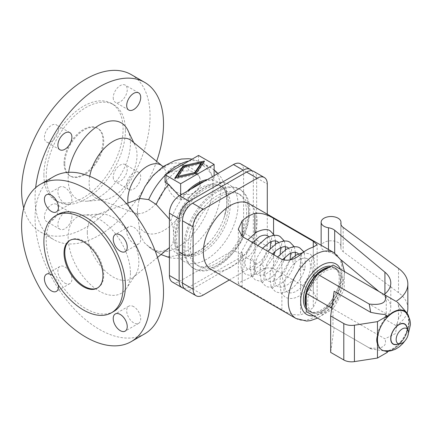 <?xml version="1.0" encoding="UTF-8"?>
<svg xmlns="http://www.w3.org/2000/svg" width="432" height="432" viewBox="0 0 432 432"><rect width="100%" height="100%" fill="white"/><g stroke="black" fill="none" stroke-linecap="round" stroke-linejoin="round"><path stroke-width="0.32" stroke-dasharray="2.16 1.62" d="M137.322 210.325L138.964 200.183A38.939 22.48 -60 0 1 164.009 166.779A38.939 22.48 -60 0 1 189.221 170.872L173.713 171.104L167.006 173.875L166.541 175.878L166.541 179.361C166.25 190.674 176.148 205.384 189.221 197.165A38.939 22.48 -60 0 1 164.009 230.369A38.939 22.48 -60 0 1 138.964 225.882L137.322 210.325M133.704 243.394A9.909 5.719 -120 0 0 138.656 243.886A9.909 5.719 -120 0 0 140.173 235.948A9.909 5.719 -120 0 0 133.704 227.216A9.909 5.719 -120 0 0 128.747 226.724A9.909 5.719 -120 0 0 127.229 234.662A9.909 5.719 -120 0 0 133.704 243.394M64.892 187.488A9.909 5.719 -120 0 0 59.935 186.997A9.909 5.719 -120 0 0 58.417 194.935A9.909 5.719 -120 0 0 64.892 203.666A9.909 5.719 -120 0 0 69.844 204.158A9.909 5.719 -120 0 0 71.361 196.22A9.909 5.719 -120 0 0 64.892 187.488M64.892 283.127A9.909 5.719 -120 0 0 69.844 283.619A9.909 5.719 -120 0 0 71.361 275.675A9.909 5.719 -120 0 0 64.892 266.944A9.909 5.719 -120 0 0 59.935 266.452A9.909 5.719 -120 0 0 58.417 274.396A9.909 5.719 -120 0 0 64.892 283.127M133.704 306.671A9.909 5.719 -120 0 0 128.747 306.18A9.909 5.719 -120 0 0 127.229 314.123A9.909 5.719 -120 0 0 133.704 322.855A9.909 5.719 -120 0 0 138.656 323.347A9.909 5.719 -120 0 0 140.173 315.403A9.909 5.719 -120 0 0 133.704 306.671M130.437 273.148A44.037 25.429 60 0 1 126.533 288.328A44.037 25.429 60 0 1 91.498 285.482A44.037 25.429 60 0 1 68.153 237.19A44.037 25.429 60 0 1 84.197 215.006A44.037 25.429 60 0 1 130.437 273.148M144.709 333.833A90.833 52.439 60 0 1 74.714 309.501A90.833 52.439 60 0 1 35.068 218.09A90.833 52.439 60 0 1 53.881 176.51M113.227 177.185A9.909 5.719 120 0 0 115.279 181.721A9.909 5.719 120 0 0 122.915 179.064A9.909 5.719 120 0 0 127.24 169.096A9.909 5.719 120 0 0 125.188 164.56A9.909 5.719 120 0 0 117.553 167.211A9.909 5.719 120 0 0 113.227 177.185M113.227 97.729A9.909 5.719 120 0 0 115.279 102.265A9.909 5.719 120 0 0 122.915 99.608A9.909 5.719 120 0 0 127.24 89.635A9.909 5.719 120 0 0 125.188 85.099A9.909 5.719 120 0 0 117.553 87.755A9.909 5.719 120 0 0 113.227 97.729M58.428 129.368A9.909 5.719 120 0 0 56.376 124.826A9.909 5.719 120 0 0 48.74 127.483A9.909 5.719 120 0 0 44.415 137.457A9.909 5.719 120 0 0 46.467 141.993A9.909 5.719 120 0 0 54.103 139.336A9.909 5.719 120 0 0 58.428 129.368M44.415 216.913A9.909 5.719 120 0 0 46.467 221.449A9.909 5.719 120 0 0 54.103 218.797A9.909 5.719 120 0 0 58.428 208.823A9.909 5.719 120 0 0 56.376 204.287A9.909 5.719 120 0 0 48.74 206.939A9.909 5.719 120 0 0 44.415 216.913M125.415 130.421A55.987 32.324 -60 0 1 100.975 186.759A55.987 32.324 -60 0 1 57.834 201.76A55.987 32.324 -60 0 1 46.24 176.132A55.987 32.324 -60 0 1 70.681 119.788A55.987 32.324 -60 0 1 113.821 104.792A55.987 32.324 -60 0 1 125.415 130.421M131.242 74.612A90.833 52.439 -60 0 1 150.055 116.192A90.833 52.439 -60 0 1 110.408 207.603A90.833 52.439 -60 0 1 40.414 231.935A90.833 52.439 -60 0 1 23.744 208.111M64.028 163.161A27.524 15.892 -60 0 1 76.043 135.464A27.524 15.892 -60 0 1 97.254 128.088A27.524 15.892 -60 0 1 102.956 140.692A27.524 15.892 -60 0 1 90.941 168.388A27.524 15.892 -60 0 1 69.73 175.765A27.524 15.892 -60 0 1 64.028 163.161M64.805 163.615A27.524 15.892 -60 0 1 76.82 135.913A27.524 15.892 -60 0 1 98.032 128.542A27.524 15.892 -60 0 1 103.734 141.14A27.524 15.892 -60 0 1 91.719 168.842A27.524 15.892 -60 0 1 70.508 176.213A27.524 15.892 -60 0 1 64.805 163.615M43.902 174.782A55.987 32.324 -60 0 1 68.342 118.444A55.987 32.324 -60 0 1 111.483 103.442A55.987 32.324 -60 0 1 123.082 129.071A55.987 32.324 -60 0 1 98.642 185.414A55.987 32.324 -60 0 1 55.501 200.41A55.987 32.324 -60 0 1 43.902 174.782M156.632 161.368A90.833 52.439 -60 0 1 53.881 239.711A90.833 52.439 -60 0 1 35.068 198.131A90.833 52.439 -60 0 1 35.667 187.666M127.894 130.307A44.037 25.429 -60 0 1 130.437 143.073A44.037 25.429 -60 0 1 86.972 201.188A44.037 25.429 -60 0 1 68.153 179.032A44.037 25.429 -60 0 1 68.661 172.298M131.539 140.751A33.858 19.548 -60 0 1 135.059 145.373A33.858 19.548 -60 0 1 137.014 155.185A33.858 19.548 -60 0 1 103.604 199.865A33.858 19.548 -60 0 1 97.837 199.125A33.858 19.548 -60 0 1 89.138 182.828A33.858 19.548 -60 0 1 89.737 176.315M138.964 200.183L139.007 199.46L140.071 198.499M168.696 248.249L162.378 251.473L156.179 250.765L148.673 246.521L144.38 242.806L140.119 234.949L138.964 225.882M189.221 197.165L199.762 186.867L200.335 185.166C199.222 183.103 199.222 181.192 200.335 179.437C198.623 174.404 194.918 171.553 189.221 170.872M240.629 163.825A14.315 8.262 -60 0 1 243.594 170.381L243.594 232.675A14.315 8.262 -60 0 1 233.474 250.204L179.523 281.351A14.315 8.262 -60 0 1 172.368 282.058M165.078 182.309A50.096 28.922 -60 0 1 198.558 162.983L202.117 165.035C207.198 168.205 211.205 173.059 214.126 179.609A42.082 24.3 120 0 0 207.506 179.528M169.403 219.121L170.797 220.822C172.557 223.646 173.443 227.47 173.459 232.297L173.459 238.918C173.416 242.163 172.53 244.615 170.797 246.272L169.403 247.639M185.026 247.925A45.781 26.433 -60 0 1 205.011 201.852A45.781 26.433 -60 0 1 240.284 189.589A45.781 26.433 -60 0 1 249.766 210.546A45.781 26.433 -60 0 1 229.786 256.619A45.781 26.433 -60 0 1 194.508 268.882A45.781 26.433 -60 0 1 185.026 247.925M183.859 247.25A45.781 26.433 -60 0 1 203.839 201.182A45.781 26.433 -60 0 1 239.117 188.914A45.781 26.433 -60 0 1 248.6 209.871A45.781 26.433 -60 0 1 228.614 255.944A45.781 26.433 -60 0 1 193.342 268.207A45.781 26.433 -60 0 1 183.859 247.25M87.307 232.335A36.445 21.038 60 0 1 96.676 214.796A36.445 21.038 60 0 1 100.586 213.975A36.445 21.038 60 0 1 138.845 262.094A36.445 21.038 60 0 1 135.616 274.655A36.445 21.038 60 0 1 132.953 277.63A36.445 21.038 60 0 1 104.36 270.189A36.445 21.038 60 0 1 87.307 232.335M113.821 311.429A55.987 32.324 60 0 1 70.681 296.433A55.987 32.324 60 0 1 46.24 240.089A55.987 32.324 60 0 1 57.834 214.461M70.124 240.241A27.524 15.892 60 0 1 70.508 240.008A27.524 15.892 60 0 1 91.719 247.385A27.524 15.892 60 0 1 103.734 275.081A27.524 15.892 60 0 1 98.032 287.685A27.524 15.892 60 0 1 97.637 287.896M180.652 195.032L180.652 198.936L179.156 195.901M187.272 191.209A42.082 24.3 120 0 0 180.652 198.936M71.896 216.599A9.909 5.719 -60 0 1 67.57 226.568A9.909 5.719 -60 0 1 59.935 229.225A9.909 5.719 -60 0 1 57.883 224.689A9.909 5.719 -60 0 1 62.208 214.715A9.909 5.719 -60 0 1 69.844 212.063A9.909 5.719 -60 0 1 71.896 216.599M126.695 184.961A9.909 5.719 -60 0 1 131.02 174.987A9.909 5.719 -60 0 1 138.656 172.336A9.909 5.719 -60 0 1 140.708 176.872A9.909 5.719 -60 0 1 136.382 186.84A9.909 5.719 -60 0 1 128.747 189.497A9.909 5.719 -60 0 1 126.695 184.961M52.996 275.837A9.909 5.719 60 0 1 58.25 284.936M200.335 185.166A17.615 13.986 22.6 0 1 199.811 186.743A17.615 13.986 22.6 0 1 181.856 194.054A17.615 13.986 22.6 0 1 166.541 179.361M166.541 175.878A17.615 13.986 22.6 0 1 167.281 173.21A17.615 13.986 22.6 0 1 184.561 165.758A17.615 13.986 22.6 0 1 200.335 179.437M198.558 155.434L198.558 162.983M214.126 175.705L214.126 179.609M246.591 212.382A41.288 23.836 -60 0 1 228.571 253.93A41.288 23.836 -60 0 1 196.754 264.994A41.288 23.836 -60 0 1 188.201 246.089A41.288 23.836 -60 0 1 206.226 204.541A41.288 23.836 -60 0 1 238.043 193.482A41.288 23.836 -60 0 1 246.591 212.382M183.962 288.301A14.315 8.262 120 0 0 189.254 286.967L243.205 255.82A14.315 8.262 120 0 0 253.325 238.291L253.325 175.997A14.315 8.262 120 0 0 251.829 170.748M177.908 177.331L184.464 167.611L201.301 163.825M184.464 166.622L184.464 167.611M175.597 177.952L174.814 179.118L196.106 174.334L204.395 162.038L203.607 162.216M174.814 178.13L174.814 179.118M196.106 173.345L196.106 174.334M204.395 161.05L204.395 162.038M190.366 247.342A41.288 23.836 120 0 0 198.92 266.242A41.288 23.836 120 0 0 230.731 255.182A41.288 23.836 120 0 0 248.756 213.629A41.288 23.836 120 0 0 240.203 194.729A41.288 23.836 120 0 0 208.391 205.789A41.288 23.836 120 0 0 190.366 247.342M253.692 171.369A14.315 8.262 -60 0 1 256.657 177.919L256.657 240.214A14.315 8.262 -60 0 1 246.537 257.747L192.586 288.895A14.315 8.262 -60 0 1 185.431 289.602M229.306 279.974L257.17 263.887A14.315 8.262 120 0 0 267.289 246.353L267.289 214.18M211.205 269.519A37.984 21.929 120 0 0 240.473 259.346A37.984 21.929 120 0 0 257.056 221.119A37.984 21.929 120 0 0 249.188 203.731M306.266 309.112A25.321 14.618 120 0 0 308.669 311.17A25.321 14.618 120 0 0 328.18 304.387A25.321 14.618 120 0 0 339.233 278.905A25.321 14.618 120 0 0 333.99 267.311A25.321 14.618 120 0 0 331.009 266.258M306.266 307.427A25.321 14.618 120 0 0 310.225 312.071A25.321 14.618 120 0 0 329.74 305.284A25.321 14.618 120 0 0 340.794 279.801A25.321 14.618 120 0 0 335.545 268.207A25.321 14.618 120 0 0 329.546 267.1M328.412 267.754A24.77 14.305 -60 0 1 335.27 268.688A24.77 14.305 -60 0 1 340.4 280.028A24.77 14.305 -60 0 1 329.589 304.954A24.77 14.305 -60 0 1 310.5 311.591A24.77 14.305 -60 0 1 306.266 306.121M313.276 257.175L314.042 258.023L315.009 267.705L314.69 274.968L313.276 275.773L311.326 265.351L311.429 260.28L313.276 257.175L313.276 247.126L313.276 307.395L317.142 299.036L313.276 291.643L273.569 268.72C267.214 266.787 260.982 268.439 254.885 273.683A37.984 21.929 -60 0 1 242.19 281.016L238.318 283.441L242.19 286.837L281.891 309.76C288.252 313.767 294.478 315.425 300.575 314.728A37.984 21.929 120 0 0 313.276 307.395M275.114 251.624L273.569 252.85L271.431 242.546L271.652 236.066L273.569 234.252L274.385 235.181M274.466 235.337L275.486 240.867M275.519 244.075L275.211 251.23M305.294 261.868L304.889 268.812L303.35 270.043L301.401 259.616L301.504 254.551L303.35 251.44L304.16 252.369L305.294 261.868M295.369 255.539L294.964 263.083L293.425 264.308L291.476 253.886L291.578 248.816L293.425 245.711L294.235 246.64M294.322 246.796L295.337 252.331M285.444 249.804L285.136 256.959M285.039 257.353L283.495 258.579L281.551 248.157L281.653 243.086L283.495 239.981L284.31 240.91M284.391 241.067L285.412 246.596M281.891 293.89L283.948 291.168L284.029 285.59L281.891 275.292L280.352 276.518L279.947 283.468L281.081 292.961L281.891 293.89L281.891 309.76M242.19 270.967L244.037 267.862L244.134 262.791L242.19 252.369L240.77 253.174L240.457 260.431L241.418 270.119L242.19 270.967L242.19 286.837M273.915 279.985C274.487 276.529 273.839 273.051 271.966 269.563L270.427 270.788L270.022 277.738L271.156 287.231L271.966 288.16C274.682 288.112 273.645 282.825 273.915 279.985M263.99 274.255C264.562 270.794 263.914 267.322 262.04 263.828L260.501 265.059L260.096 272.003L261.225 281.502L262.04 282.431C264.757 282.382 263.72 277.09 263.99 274.255M254.059 268.52C254.637 265.064 253.989 261.592 252.115 258.098L250.571 259.324L250.171 266.274L251.3 275.767L252.115 276.696C254.831 276.647 253.795 271.361 254.059 268.52M342.77 281.394A24.77 14.305 120 0 0 337.64 270.054A24.77 14.305 120 0 0 318.551 276.691A24.77 14.305 120 0 0 307.735 301.617A24.77 14.305 120 0 0 312.865 312.957A24.77 14.305 120 0 0 331.954 306.32A24.77 14.305 120 0 0 342.77 281.394M333.115 265.037L344.239 271.463L344.239 289.624L333.115 308.891L317.385 317.974L306.266 311.553M379.01 291.535L384.917 296.465A33.032 19.067 180 0 1 390.787 307.314A33.032 19.067 180 0 1 384.151 318.778L396.041 325.642L397.17 323.53L395.491 333.585L384.961 338.823L333.115 308.891M397.17 323.53L398.477 318.724L401.798 313.772L397.17 302.017L384.151 294.505L386.267 295.726L386.267 313.886L384.151 318.778M387.38 316.737L387.385 316.742A22.826 13.181 120 0 0 387.38 316.737L384.928 314.496M408.883 317.191A22.826 13.176 -60 0 1 389.313 351.086M387.385 351.491L372.265 349.061L369.23 347.9C382.142 349.304 387.385 346.275 384.961 338.823M397.17 302.017L397.548 302.238M396.041 325.642A44.037 25.429 0 0 0 407.041 313.141M407.846 308.318A44.037 25.429 0 0 0 398.536 292.685L343.175 251.678A11.011 6.356 180 0 1 340.848 247.774A11.011 6.356 180 0 1 340.907 247.109A9.909 5.719 0 0 0 340.961 246.51A9.909 5.719 0 0 0 331.052 240.786A9.909 5.719 0 0 0 321.143 246.51A9.909 5.719 0 0 0 328.487 252.034A11.011 6.356 180 0 1 334.692 254.556L341.226 260.01M398.477 318.724L398.477 304.992M385.376 351.049A22.275 12.863 120 0 0 408.974 321.656A22.275 12.863 120 0 0 406.879 313.799M376.877 339.617A22.421 12.944 120 0 0 383.276 350.617A22.421 12.944 120 0 0 392.731 348.77A22.421 12.944 120 0 0 408.586 321.311A22.421 12.944 120 0 0 405.454 312.196A22.421 12.944 120 0 0 387.752 315.959A22.421 12.944 120 0 0 376.877 339.617M396.063 344.417A11.405 6.588 120 0 0 407.014 329.395A11.405 6.588 120 0 0 406.48 326.376M387.385 352.323L384.928 350.908M370.678 348.743L334.147 327.65L330.669 352.393M334.147 327.65L332.964 326.965L332.964 308.799L331.776 308.119M332.964 308.799L334.147 291.244M332.964 326.965L330.669 325.642M369.23 347.9L317.385 317.974M386.267 313.886L344.239 289.624M344.239 271.463L386.267 295.726M162.081 165.85A27.362 15.795 -60 0 1 166.509 177.514A27.362 15.795 -60 0 1 147.161 211.027A27.362 15.795 -60 0 1 134.843 213.025A27.362 15.795 -60 0 1 128.023 203.024M165.078 175.37A50.096 28.922 -60 0 1 166.574 173.896M188.811 161.06A50.096 28.922 -60 0 1 202.738 162.929A50.096 28.922 -60 0 1 202.738 220.774A50.096 28.922 -60 0 1 152.647 249.696A50.096 28.922 -60 0 1 148.673 246.521M174.965 241.148A44.588 25.742 -60 0 1 206.496 186.538A44.588 25.742 -60 0 1 238.027 204.741A44.588 25.742 -60 0 1 206.496 259.351A44.588 25.742 -60 0 1 174.965 241.148M202.117 165.035A50.096 28.922 -60 0 1 210.422 167.368A50.096 28.922 -60 0 1 210.422 225.212A50.096 28.922 -60 0 1 160.331 254.135A50.096 28.922 -60 0 1 156.179 250.765M173.459 232.297A39.085 22.567 -60 0 1 191.711 194.994A39.085 22.567 -60 0 1 220.487 185.89A39.085 22.567 -60 0 1 228.582 203.78A39.085 22.567 -60 0 1 211.523 243.113A39.085 22.567 -60 0 1 181.402 253.589A39.085 22.567 -60 0 1 173.459 238.918M170.797 220.822A41.288 23.836 -60 0 1 191.198 188.946M204.471 181.283A41.288 23.836 -60 0 1 224.176 217.258A41.288 23.836 -60 0 1 210.416 241.094A41.288 23.836 -60 0 1 170.797 246.272M230.24 204.741A39.085 22.567 -60 0 1 213.181 244.075A39.085 22.567 -60 0 1 183.06 254.545A39.085 22.567 -60 0 1 174.965 236.65A39.085 22.567 -60 0 1 192.029 197.316A39.085 22.567 -60 0 1 222.145 186.845A39.085 22.567 -60 0 1 230.24 204.741M189.254 286.967L179.523 281.351M243.205 255.82L233.474 250.204M253.325 238.291L243.594 232.675M253.325 175.997L243.594 170.381M192.586 288.895L203.224 295.034M256.657 177.919L267.289 184.059M246.537 257.747L257.17 263.887M256.657 240.214L267.289 246.353M296.109 318.541A37.984 21.929 120 0 0 325.377 308.362A37.984 21.929 120 0 0 341.96 270.14A37.984 21.929 120 0 0 334.093 252.747M313.605 315.792A29.176 16.843 120 0 0 321.327 313.065A29.176 16.843 120 0 0 341.96 277.328A29.176 16.843 120 0 0 340.459 269.276M313.276 275.773L313.276 291.643M273.569 233.912L273.569 234.252M273.569 252.85L273.569 268.72M300.575 254.453L300.575 314.728M281.891 259.421L281.891 275.292M242.19 281.016L242.19 252.369M254.885 233.123L254.885 240.208M254.885 243.826L254.885 273.683M384.917 293.895L384.917 296.465M387.38 351.491A22.826 13.181 120 0 0 405.815 335.124A22.826 13.181 120 0 0 406.631 312.628M398.536 268.412L398.536 292.685M343.175 227.41L343.175 251.678M340.907 224.165L340.907 247.109M397.586 344.207A11.637 6.718 120 0 0 407.176 329.303A11.637 6.718 120 0 0 407.063 327.796M328.487 249.512L328.487 252.034M334.692 253.109L334.692 254.556M138.71 201.641C141.804 191.263 146.734 182.569 153.495 175.559C161.352 167.573 166.601 167.049 165.748 167.335L163.145 166.568M97.254 128.088L98.032 128.542M111.483 103.442L113.821 104.792M40.414 231.935L53.881 239.711M135.059 145.373L133.709 142.533M139.007 199.46L139.228 198.817M192.154 159.127L202.738 162.929L214.126 169.873M161.05 254.534L152.647 249.696L144.38 242.806M169.403 257.639L174.587 258.347L181.57 258.028L188.131 256.473L201.29 249.518L210.416 241.094C205.373 246.704 200.264 250.663 195.08 252.968L190.382 254.534C187.126 255.328 184.129 255.015 181.402 253.589L183.06 254.545L180.068 251.861C177.86 249.07 176.693 244.75 176.58 238.901C177.131 224.44 183.082 210.784 194.438 197.915C199.039 193.088 203.666 189.626 208.316 187.531L214.526 185.652C217.798 185.285 220.342 185.684 222.145 186.845L220.487 185.89C224.813 189.103 224.597 190.447 225.785 193.142L226.8 198.121C227.378 203.747 226.503 210.125 224.176 217.258L226.908 205.146L226.352 190.274L224.419 183.816L221.2 177.606L217.998 173.47M239.117 188.914L240.284 189.589M100.586 213.975L84.197 215.006M70.508 240.008L69.73 240.457M157.507 257.445L132.953 277.63M59.935 229.225L46.467 221.449M69.844 132.602L56.376 124.826M128.747 110.041L115.279 102.265M138.656 172.336L125.188 164.56M128.747 306.18L115.279 313.956M69.844 283.619L56.376 291.395M59.935 186.997L46.467 194.773M138.656 243.886L125.188 251.662M167.281 173.21L167.006 173.875M198.92 266.242L196.754 264.994M344.477 271.593L344.542 273.731L342.468 286.708L336.695 299.527L328.066 310.5L317.623 318.109M310.225 312.071L308.669 311.17M317.147 299.036L317.147 244.696M314.69 274.968C310.295 289.229 296.606 302.908 285.115 297.135L281.081 292.961M287.863 292.367C287.237 291.983 284.969 290.974 284.645 284.591C284.92 277.398 287.879 270.605 293.528 264.206C298.598 259 303.188 257.164 307.303 258.698C309.274 259.702 310.343 262.294 310.522 266.474C310.246 273.661 307.287 280.46 301.639 286.859C296.568 292.064 291.978 293.9 287.863 292.367M277.63 256.959L270.427 270.788M272.538 254.016L266.868 263.444L264.794 273.127C265.113 279.515 267.386 280.525 268.013 280.903C268.601 281.21 270.556 282.755 276.356 279.806L284.915 271.517L290.115 259.816M257.78 245.5L250.571 259.324M238.318 283.441L238.318 229.106M270.729 241.812L268.726 236.682M337.64 270.054L335.27 268.688M390.787 307.314L390.787 283.041M372.265 349.061L370.694 348.748M340.848 247.774L340.848 223.501M405.038 340.735L407.781 335.988M340.961 246.51L340.961 224.413M321.143 246.51L321.143 245.273M98.032 287.685L97.254 288.133M126.436 203.618L96.676 214.796M135.616 274.655L126.533 288.328M103.604 199.865L86.972 201.188M240.203 194.729L238.043 193.482M69.844 212.063L56.376 204.287M128.747 226.724L115.279 234.5M312.865 312.957L310.5 311.591M304.889 268.812C300.694 283.322 286.519 297.27 275.184 291.4L271.156 287.231M298.507 253.876L300.505 258.979L300.596 260.739C300.321 267.932 297.362 274.725 291.713 281.129C286.643 286.335 282.053 288.171 277.938 286.632C277.312 286.254 275.044 285.244 274.72 278.861L276.799 269.163L282.485 259.724M69.844 204.158L56.376 211.934M280.19 254.081L279.482 256.716L276.507 263.385L271.863 269.665L264.811 274.898L258.088 275.173C257.461 274.79 255.188 273.785 254.869 267.397L256.943 257.715L262.613 248.287M55.501 200.41L57.834 201.76M294.964 263.083C292.961 269.768 289.51 275.535 284.607 280.373C280.67 285.53 268.596 289.246 265.259 285.671L261.225 281.502M138.656 323.347L125.188 331.123M335.545 268.207L333.99 267.311M137.398 212.425L137.965 215.46C138.569 215.714 135.427 212.841 134.843 213.025L97.837 199.125M59.935 149.769L46.467 141.993M128.747 189.497L115.279 181.721M59.935 266.452L46.467 274.228M270.265 248.351L269.552 250.987L266.582 257.656L261.938 263.936L254.885 269.163L248.162 269.444C247.531 269.06 245.263 268.051 244.939 261.668L247.018 251.986L252.688 242.557M193.342 268.207L194.508 268.882M69.73 175.765L70.508 176.213M138.656 92.875L125.188 85.099M280.352 276.518L289.899 260.032M302.821 252.644L310.057 253.93L314.042 258.023M290.579 253.276L288.581 248.141M274.012 254.869L271.269 260.545L264.757 268.909L259.103 273.197L250.657 275.616L245.408 274.212L241.418 270.119M240.77 253.174L247.855 239.765M260.501 265.059L267.705 251.23M251.3 275.767L255.334 279.941L260.582 281.345L269.033 278.926L274.682 274.644L281.194 266.279L284.072 260.264M280.654 247.547L278.656 242.411M304.16 252.369L303.869 251.878"/><path stroke-width="0.65" d="M40.414 184.286L53.881 176.51A90.833 52.439 60 0 1 123.876 200.842A90.833 52.439 60 0 1 163.523 292.253A90.833 52.439 60 0 1 144.709 333.833L131.242 341.609A90.833 52.439 60 0 1 61.247 317.272A90.833 52.439 60 0 1 21.6 225.866A90.833 52.439 60 0 1 40.414 184.286A90.833 52.439 60 0 1 110.408 208.618A90.833 52.439 60 0 1 150.055 300.029A90.833 52.439 60 0 1 131.242 341.609M23.744 208.111A90.833 52.439 -60 0 1 21.6 190.355A90.833 52.439 -60 0 1 61.247 98.95A90.833 52.439 -60 0 1 131.242 74.612L144.709 82.388A90.833 52.439 -60 0 1 163.523 123.968A90.833 52.439 -60 0 1 156.632 161.368M68.661 172.298A44.037 25.429 -60 0 1 95.769 127.359A44.037 25.429 -60 0 1 127.894 130.307L133.709 142.533M89.737 176.315A33.858 19.548 -60 0 1 107.557 145.292A33.858 19.548 -60 0 1 131.539 140.751L162.081 165.85A27.362 15.795 -60 0 0 140.616 171.439A27.362 15.795 -60 0 0 127.813 199.854A27.362 15.795 -60 0 0 128.023 203.024M126.436 203.618L140.071 198.499L148.673 199.611L156.179 204.444L169.403 219.121M182.099 287.68L172.368 282.058A14.315 8.262 -60 0 1 169.403 275.508L169.403 213.214A14.315 8.262 -60 0 1 179.523 195.685L233.474 164.538A14.315 8.262 -60 0 1 240.629 163.825L250.36 169.447A14.315 8.262 120 0 0 243.205 170.154L189.254 201.301A14.315 8.262 120 0 0 179.134 218.83L179.134 281.124A14.315 8.262 120 0 0 182.099 287.68A14.315 8.262 120 0 0 183.962 288.301M179.156 195.901L168.637 184.367L165.078 182.309L165.078 174.76L180.652 183.751L180.652 195.032M177.908 176.342L194.746 172.557L201.301 162.837L184.464 166.622L177.908 176.342L177.908 177.331L194.746 173.545L194.746 172.557M123.082 287.15A55.987 32.324 60 0 1 111.483 312.779A55.987 32.324 60 0 1 68.342 297.783A55.987 32.324 60 0 1 43.902 241.439A55.987 32.324 60 0 1 55.501 215.811A55.987 32.324 60 0 1 98.642 230.807A55.987 32.324 60 0 1 123.082 287.15M55.501 215.811L57.834 214.461A55.987 32.324 60 0 1 100.975 229.462A55.987 32.324 60 0 1 125.415 285.8A55.987 32.324 60 0 1 113.821 311.429L111.483 312.779M97.637 287.896A27.524 15.892 60 0 1 76.567 280.039A27.524 15.892 60 0 1 64.805 252.607A27.524 15.892 60 0 1 70.124 240.241M64.028 253.06A27.524 15.892 60 0 1 69.73 240.457A27.524 15.892 60 0 1 90.941 247.833A27.524 15.892 60 0 1 102.956 275.53A27.524 15.892 60 0 1 97.254 288.133A27.524 15.892 60 0 1 76.043 280.757A27.524 15.892 60 0 1 64.028 253.06M169.403 247.639L157.507 257.445M207.506 179.528A42.082 24.3 120 0 0 187.272 191.209M57.883 145.233A9.909 5.719 -60 0 1 62.208 135.259A9.909 5.719 -60 0 1 69.844 132.602A9.909 5.719 -60 0 1 71.896 137.138A9.909 5.719 -60 0 1 67.57 147.112A9.909 5.719 -60 0 1 59.935 149.769A9.909 5.719 -60 0 1 57.883 145.233M140.708 97.411A9.909 5.719 -60 0 1 136.382 107.384A9.909 5.719 -60 0 1 128.747 110.041A9.909 5.719 -60 0 1 126.695 105.505A9.909 5.719 -60 0 1 131.02 95.531A9.909 5.719 -60 0 1 138.656 92.875A9.909 5.719 -60 0 1 140.708 97.411M120.231 330.631A9.909 5.719 60 0 1 113.762 321.899A9.909 5.719 60 0 1 115.279 313.956A9.909 5.719 60 0 1 120.231 314.447A9.909 5.719 60 0 1 126.706 323.179A9.909 5.719 60 0 1 125.188 331.123A9.909 5.719 60 0 1 120.231 330.631M58.25 284.936A9.909 5.719 60 0 1 56.376 291.395A9.909 5.719 60 0 1 51.424 290.903A9.909 5.719 60 0 1 44.95 282.172A9.909 5.719 60 0 1 46.467 274.228A9.909 5.719 60 0 1 51.424 274.72A9.909 5.719 60 0 1 52.996 275.837M51.424 211.442A9.909 5.719 60 0 1 44.95 202.711A9.909 5.719 60 0 1 46.467 194.773A9.909 5.719 60 0 1 51.424 195.264A9.909 5.719 60 0 1 57.893 203.996A9.909 5.719 60 0 1 56.376 211.934A9.909 5.719 60 0 1 51.424 211.442M120.231 234.992A9.909 5.719 60 0 1 126.706 243.724A9.909 5.719 60 0 1 125.188 251.662A9.909 5.719 60 0 1 120.231 251.17A9.909 5.719 60 0 1 113.762 242.438A9.909 5.719 60 0 1 115.279 234.5A9.909 5.719 60 0 1 120.231 234.992M180.652 183.751L214.126 164.419L198.558 155.434L165.078 174.76M214.126 164.419L214.126 175.705M35.667 187.666A90.833 52.439 -60 0 1 78.835 102.568A90.833 52.439 -60 0 1 144.709 82.388M251.829 170.748A14.315 8.262 120 0 0 250.36 169.447M201.301 162.837L201.301 163.825L194.746 173.545M183.103 165.839L204.395 161.05L196.106 173.345L174.814 178.13L183.103 165.839L183.103 166.828L175.597 177.952M203.607 162.216L183.103 166.828M196.063 295.742L185.431 289.602A14.315 8.262 -60 0 1 182.466 283.052L182.466 220.757A14.315 8.262 -60 0 1 192.586 203.224L246.537 172.076A14.315 8.262 -60 0 1 253.692 171.369L264.325 177.509A14.315 8.262 120 0 0 257.17 178.216L203.224 209.363A14.315 8.262 120 0 0 193.099 226.897L193.099 289.192A14.315 8.262 120 0 0 196.063 295.742A14.315 8.262 120 0 0 203.224 295.034L229.306 279.974M267.289 214.18L267.289 184.059A14.315 8.262 120 0 0 264.325 177.509M296.109 318.541A37.984 21.929 120 0 1 288.241 301.153A37.984 21.929 120 0 1 304.825 262.926A37.984 21.929 120 0 1 334.093 252.747L249.188 203.731A37.984 21.929 120 0 0 219.915 213.905A37.984 21.929 120 0 0 203.337 252.131A37.984 21.929 120 0 0 211.205 269.519L296.109 318.541L306.628 321.073L310.532 320.603L317.623 318.109M313.276 247.126A37.984 21.929 120 0 0 300.575 254.453C294.478 259.702 288.252 261.355 281.891 259.421L242.19 236.498L238.318 229.106L242.19 220.747A37.984 21.929 -60 0 1 254.885 213.413C260.982 212.717 267.214 214.369 273.569 218.376L313.276 241.299L317.142 244.696L313.276 247.126L313.276 241.299M331.009 266.258A25.321 14.618 120 0 0 312.746 276.048A25.321 14.618 120 0 0 303.421 299.576A25.321 14.618 120 0 0 306.266 309.112M329.546 267.1A25.321 14.618 120 0 0 304.981 300.478A25.321 14.618 120 0 0 306.266 307.427M306.266 306.121A24.77 14.305 -60 0 1 305.37 300.251A24.77 14.305 -60 0 1 328.412 267.754M247.855 239.765L256.505 232.108C262.991 229.138 267.608 228.771 270.351 231.007L274.466 235.337M275.486 240.867L275.519 244.075M275.211 251.23L274.012 254.869M267.705 251.23L276.356 243.567C282.847 240.597 287.464 240.23 290.201 242.471L294.322 246.796M295.337 252.331L295.369 255.539M285.136 256.959L284.072 260.264M257.78 245.5L266.431 237.838C272.921 234.868 277.533 234.5 280.276 236.736L284.391 241.067M285.412 246.596L285.444 249.804M330.669 325.642L306.266 311.553L306.266 293.387L317.385 274.12L333.115 265.037L384.961 294.97C387.385 302.422 382.142 305.451 369.23 304.052L370.678 312.331C376.493 313.524 381.24 314.248 384.928 314.496L387.385 315.916L387.385 316.742A22.826 13.176 -60 0 1 406.636 312.638A22.826 13.176 -60 0 1 408.883 317.191M396.041 301.369A44.037 25.429 0 0 0 407.846 284.045A44.037 25.429 0 0 0 398.536 268.412L343.175 227.41A11.011 6.356 180 0 1 340.848 223.501A11.011 6.356 180 0 1 340.907 222.836A9.909 5.719 0 0 0 340.961 222.237A9.909 5.719 0 0 0 331.052 216.518A9.909 5.719 0 0 0 321.143 222.237A9.909 5.719 0 0 0 328.487 227.761A11.011 6.356 180 0 1 334.692 230.288L384.917 272.192A33.032 19.067 180 0 1 390.787 283.041A33.032 19.067 180 0 1 384.151 294.505M389.313 351.086A22.826 13.176 -60 0 1 387.385 351.491L387.385 352.323L377.471 358.047L377.471 343.904A22.826 13.176 -60 0 1 377.471 335.783L377.471 321.64L387.385 315.916M396.085 301.39L384.961 294.97M407.041 313.141A44.037 25.429 0 0 0 407.846 308.318L407.846 284.045M406.879 313.799A22.275 12.863 120 0 0 405.864 312.595A22.275 12.863 120 0 0 388.276 316.337A22.275 12.863 120 0 0 377.471 339.844A22.275 12.863 120 0 0 383.827 350.773A22.275 12.863 120 0 0 385.376 351.049M408.024 330.145L406.48 326.376A11.405 6.588 120 0 0 397.483 325.739A11.405 6.588 120 0 0 390.879 338.71A11.405 6.588 120 0 0 396.063 344.417L400.102 343.867A8.678 5.011 120 0 0 408.429 332.446A8.678 5.011 120 0 0 408.024 330.145A8.678 5.011 120 0 0 401.182 329.665A8.678 5.011 120 0 0 396.16 339.525A8.678 5.011 120 0 0 400.102 343.867M370.678 312.331L334.147 291.244L330.669 315.986L330.669 352.393L343.791 359.964A11.011 6.356 0 0 0 354.424 361.611L377.471 358.047M330.669 315.986L343.791 323.557A11.011 6.356 0 0 0 354.424 325.204L377.471 321.64M377.471 335.783L377.449 335.842C376.515 338.656 376.515 341.329 377.449 343.85L377.471 343.904M369.23 304.052L317.385 274.12M331.776 308.119L306.266 293.387M341.226 260.01L379.01 291.535M148.673 199.611A50.096 28.922 -60 0 1 165.078 175.37M166.574 173.896A50.096 28.922 -60 0 1 188.811 161.06M156.179 204.444A50.096 28.922 -60 0 1 168.637 184.367M191.198 188.946A41.288 23.836 -60 0 1 204.471 181.283M189.254 201.301L179.523 195.685M179.134 218.83L169.403 213.214M179.134 281.124L169.403 275.508M243.205 170.154L233.474 164.538M182.466 283.052L193.099 289.192M182.466 220.757L193.099 226.897M192.586 203.224L203.224 209.363M246.537 172.076L257.17 178.216M340.459 269.276A29.176 16.843 120 0 0 317.396 268.126A29.176 16.843 120 0 0 300.699 301.153A29.176 16.843 120 0 0 313.605 315.792M273.569 218.376L273.569 233.912M242.19 220.747L242.19 236.498M254.885 213.413L254.885 233.123M254.885 240.208L254.885 243.826M384.917 272.192L384.917 293.895M406.636 312.638L406.62 312.622A22.826 13.181 120 0 0 406.62 312.622A22.826 13.181 120 0 0 387.385 316.732M340.907 222.836L340.907 224.165M407.063 327.796A11.637 6.718 120 0 0 398.266 324.977A11.637 6.718 120 0 0 390.717 338.801A11.637 6.718 120 0 0 397.586 344.207M354.424 325.204L354.424 361.611M377.449 335.842A22.826 13.181 120 0 0 377.449 343.85M343.791 323.557L343.791 359.964M328.487 227.761L328.487 249.512M334.692 230.288L334.692 253.109M163.145 166.568L162.081 165.85M139.228 198.817L145.055 186.403L153.171 175.392L163.258 166.487L174.825 160.628L181.472 159.035L188.46 158.717L192.154 159.127M217.998 173.47L214.126 169.873M169.403 257.639L161.05 254.534M334.093 252.747L341.55 260.593L344.477 271.593M303.869 251.878L300.132 248.2C297.389 245.965 292.772 246.332 286.281 249.296L277.63 256.959M288.581 248.141L287.453 247.234L284.429 246.575L280.697 247.525L275.751 250.754L272.538 254.016M270.265 248.351L270.729 241.812M268.726 236.682L267.597 235.775L265.712 235.154C262.321 234.943 259.454 236.725 259.254 236.871L252.688 242.557M406.62 312.622L397.548 302.238M383.594 350.703L390.663 350.881L395.296 349.321L399.389 346.75L402.921 343.418L405.038 340.735M407.781 335.988L410.4 324.81C410.519 320.096 408.872 315.889 405.454 312.196M340.961 224.413L340.961 222.237M321.143 245.273L321.143 222.237M262.613 248.287L269.185 242.606C269.379 242.455 272.252 240.673 275.638 240.883L277.522 241.504L278.656 242.411M290.579 253.276L290.115 259.816M289.899 260.032L296.395 254.923L302.821 252.644M280.654 247.547L280.19 254.081M282.485 259.724L289.035 254.065C289.235 253.919 292.102 252.137 295.488 252.347L297.378 252.968L298.507 253.876"/></g></svg>

